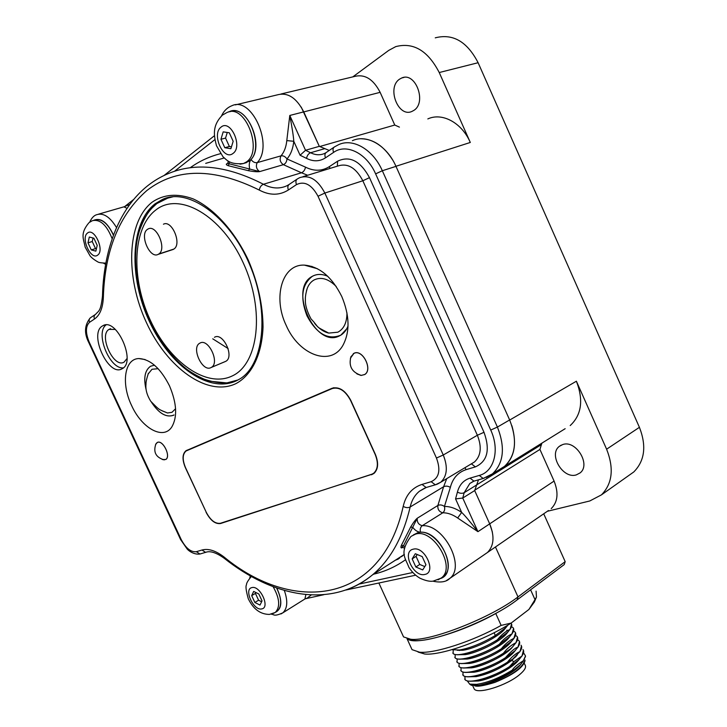 <?xml version="1.0" encoding="UTF-8"?>
<svg xmlns="http://www.w3.org/2000/svg" width="727" height="727" viewBox="0 0 727 727"><rect width="100%" height="100%" fill="white"/><g stroke="black" fill="none" stroke-linecap="round" stroke-linejoin="round"><path stroke-width="1.09" d="M543.714 513.798L565.179 561.644L564.243 564.57L517.106 599.902C491.234 620.022 432.892 642.832 414.199 640.496L408.192 638.969M628.746 475.522L633.78 471.959C644.776 460.827 646.657 445.942 639.415 427.322L606.609 449.195L576.393 381.212L509.691 420.042M435.246 37.84C452.885 33.297 467.179 41.593 478.112 62.722L639.415 427.322M547.358 511.29L589.797 500.967L601.456 494.86C612.425 483.637 614.142 468.415 606.609 449.195M565.179 561.644L517.997 596.912C491.034 617.832 430.093 641.677 410.764 639.278L403.549 636.916L402.394 634.398M492.388 532.091L489.689 523.831L474.676 490.561M548.449 510.536L487.508 552.456C493.987 545.813 494.714 536.281 489.698 523.849L474.676 490.571L478.484 479.829M319.317 146.345L301.214 107.078M392.544 159.804C383.774 146.063 373.369 139.057 361.328 138.766M565.17 428.685L504.547 466.343C514.589 457.129 517.033 443.588 511.881 425.704M551.211 508.636C557.8 502.03 558.754 492.842 554.083 481.074L539.925 449.422L474.786 490.189M539.925 449.422L541.424 444.606L476.167 485.209M541.915 443.125L541.424 444.606M570.204 425.559C581.591 414.935 583.654 400.15 576.393 381.212M576.293 474.904C562.871 479.302 548.167 454.393 559.381 446.305L562.743 444.542C575.866 439.681 591.169 464.608 580.11 472.904L576.293 474.904M427.83 118.919C442.234 112.212 461.872 122.763 470.305 142.465L439.235 72.536C427.921 50.681 413.427 42.039 395.752 46.619L388.736 50.39L352.822 76.871M280.895 94.028L354.294 76.526C364.672 73.79 373.287 79.061 380.139 92.338L394.77 125.044L399.423 127.125M413.663 110.504L412.027 111.376C398.223 118.101 386.4 87.44 399.65 79.107L401.758 77.971C415.699 71.555 427.067 102.807 413.663 110.504M394.77 125.044L319.707 146.527M407.384 638.797C414.372 645.976 460.4 633.281 495.769 613.515L496.341 613.088M530.583 589.797L535.008 599.611L528.92 609.453L511.145 623.075L501.148 625.402C472.405 641.514 434.61 653.727 419.57 652.21L412.036 649.647L410.873 647.094M495.769 613.515L501.148 625.402M511.145 623.075C484.237 640.46 440.707 655.827 424.668 654.009L418.052 652.055M536.09 591.133L536.453 597.031L535.008 599.611M534.418 601.938L528.92 609.453M507.864 625.111L506.01 627.474L495.341 635.48C482.337 643.213 470.378 648.057 459.464 650.02L451.876 649.693M495.341 635.48L494.096 632.735M453.212 650.147L453.139 653.455C456.047 657.671 480.52 650.574 497.313 639.833L497.368 639.96C484.464 647.657 472.541 652.492 461.627 654.436C457.21 655.072 454.402 654.782 453.194 653.573L452.803 652.982M455.157 654.536L455.129 657.826C458.074 662.124 482.564 655.082 499.34 644.304L499.404 644.431C486.608 652.092 474.749 656.899 463.826 658.844C459.3 659.489 456.42 659.198 455.184 657.944L454.793 657.344M457.092 658.916L457.119 662.188C460.1 666.568 484.618 659.58 501.366 648.775L501.43 648.902C488.78 656.508 476.994 661.288 466.071 663.242C461.409 663.915 458.446 663.606 457.183 662.315L456.774 661.697M459.037 663.288L459.11 666.559C462.127 671.003 486.663 664.087 503.402 653.246L503.457 653.373C490.934 660.934 479.22 665.687 468.306 667.65C463.517 668.34 460.473 668.022 459.173 666.677L458.764 666.059M460.982 667.668L461.1 670.921C464.153 675.447 488.708 668.586 505.429 657.717L505.483 657.844C493.151 665.323 481.528 670.049 470.623 672.03C465.662 672.766 462.508 672.439 461.154 671.048L460.745 670.412M462.926 672.039L463.09 675.283C466.171 679.881 490.743 673.084 507.446 662.179L507.51 662.306C495.287 669.749 483.737 674.456 472.841 676.437C467.761 677.191 464.526 676.846 463.144 675.41L462.735 674.765M464.871 676.41L465.08 679.645C468.197 684.316 492.788 677.573 509.473 666.65L509.536 666.777C497.45 674.156 485.972 678.845 475.085 680.826C469.869 681.608 466.552 681.254 465.135 679.763L464.717 679.118M497.313 639.833C501.466 634.726 505.647 631.29 509.854 629.527C511.872 626.865 512.308 624.829 511.163 623.412L510.963 623.193M509.854 629.527L507.873 632.063L497.368 639.96M511.581 624.093L509.918 629.646M499.34 644.304C503.011 639.596 507.182 636.143 511.863 633.953C513.871 631.272 514.289 629.209 513.135 627.774L511.599 626.692M511.863 633.953L509.636 636.77L499.404 644.431M513.553 628.464L511.917 634.071M501.366 648.775C505.029 644.058 509.2 640.587 513.862 638.37C515.861 635.671 516.279 633.599 515.107 632.136L513.607 631.054M507.41 630.236L506.737 630.273M513.862 638.37L515.534 632.835M515.607 635.407L517.079 636.498C518.251 637.988 517.851 640.087 515.861 642.795L513.317 646.003C511.772 648.084 508.482 650.547 503.457 653.373M517.506 637.206L515.925 642.922M505.429 657.717C511.09 651.292 515.234 647.793 517.869 647.212C519.841 644.476 520.241 642.359 519.051 640.86L517.615 639.769M517.869 647.212L515.161 650.61L505.483 657.844M519.487 641.568L517.924 647.339M507.446 662.179C511.654 656.917 515.797 653.4 519.869 651.637C521.832 648.875 522.222 646.739 521.023 645.212M519.869 651.637L512.771 659.044L507.51 662.306M521.459 645.939L519.923 651.765M509.473 666.65L513.944 661.625L521.868 656.054C523.822 653.273 524.203 651.11 522.995 649.565M521.868 656.054L518.833 659.834L509.536 666.777M523.431 650.302L521.922 656.181M513.925 638.497L511.554 641.305L501.43 648.902M503.402 653.246C507.055 648.511 511.208 645.022 515.861 642.795M512.281 670.112C513.916 667.413 517.606 664.287 523.331 660.743L520.677 664.433L513.934 669.912L512.281 670.112C499.513 677.946 487.608 682.698 476.576 684.352L469.669 684.107L467.279 680.908M461.472 659.116L467.288 659.053C478.711 657.572 500.521 647.048 507.864 638.951L509.727 636.67M459.364 654.7L465.116 654.645C476.558 653.173 498.777 642.45 506.028 634.344L507.819 632.126M457.247 650.283L462.972 650.238C474.404 648.766 496.904 637.906 504.111 629.809L505.901 627.592L504.111 629.809M469.951 676.773L476.158 676.61C488.408 674.183 500.258 668.795 511.708 660.452L517.351 654.836M467.834 672.357L473.977 672.221C485.418 670.648 506.083 660.652 513.507 652.61L515.452 650.292M465.707 667.949L471.696 667.84C483.119 666.314 504.211 656.136 511.626 648.057L513.544 645.749M463.59 663.533L469.506 663.442C480.956 661.933 502.457 651.546 509.791 643.45L511.635 641.214M524.985 660.661L524.939 661.061C522.831 667.913 512.799 675.029 494.823 682.417C512.753 674.783 522.831 667.313 525.058 660.016M494.823 682.417C483.619 685.861 476.857 686.96 474.549 685.706M474.995 685.697L480.556 685.388C491.952 683.78 511.617 674.265 519.133 666.277L521.15 663.924M472.077 681.181L478.375 680.999C489.78 679.391 509.763 669.731 517.251 661.724L519.251 659.38M523.604 652.837L525.521 655.972L523.331 660.743M522.758 662.061L525.457 656.554M469.56 684.071L471.423 685.343L478.775 685.297C490.007 683.153 501.73 678.027 513.934 669.912M481.61 684.743L490.452 682.798M479.675 680.099L491.379 677.273M524.285 663.251L525.012 664.851C526.566 667.022 524.776 670.267 519.641 674.601C507.01 685.452 477.557 694.667 474.222 688.987L472.677 685.597M131.569 405.439C141.674 428.176 163.23 440.335 171.754 427.031C177.588 416.98 176.825 403.24 169.473 385.801C160.494 368.216 150.289 359.138 138.857 358.556C124.417 358.729 121.018 383.747 131.569 405.439M341.799 296.552C349.66 315.554 350.06 331.766 343.008 345.189C330.867 367.217 298.779 354.903 286.174 325.36C272.707 297.634 281.922 263.919 304.44 265.128C319.535 266.482 331.985 276.951 341.799 296.552M155.56 444.56L157.305 442.452C162.839 439.39 171.327 456.611 165.729 459.528L162.266 459.482M356.821 373.805L360.965 375.441L364.7 374.559C373.16 369.725 362.555 348.696 353.967 353.295L350.387 358.266M206.077 512.271C210.439 520.505 215.274 524.258 220.581 523.513L373.769 473.586C378.285 469.415 378.812 462.99 375.35 454.33L350.796 400.386C345.434 390.463 339.2 386.419 332.085 388.263L185.985 450.722C182.268 453.966 182.059 459.6 185.349 467.615L206.214 512.199M122.209 368.698C136.522 362.028 116.593 317.308 102.97 325.669L102.362 326.023C88.549 333.811 108.659 377.286 122.081 368.762L122.209 368.698M402.985 547.204L402.267 547.658C400.868 548.376 400.586 547.567 401.422 545.259L410.655 527.066C413.181 522.777 415.381 519.832 417.243 518.242C416.907 522.186 418.57 524.676 422.233 525.703C443.552 523.94 465.853 566.306 449.913 578.328L446.551 580.5M404.521 548.113L401.995 547.177L403.512 545.732L401.422 545.259M304.904 598.984L305.885 594.568M221.526 115.938C223.771 110.958 227.242 107.551 231.958 105.697C251.878 96.028 273.815 145.718 257.204 162.63C255.595 166.219 256.413 169.209 259.666 171.599C257.149 171.935 253.414 171.636 248.48 170.709L228.396 165.747C226.088 164.884 225.679 164.175 227.169 163.611L227.76 163.593M288.964 184.576L286.82 185.812C279.422 189.12 271.625 188.602 263.438 184.267L301.469 172.781L283.376 164.675C285.493 163.775 286.692 161.857 286.983 158.94C285.257 156.532 283.266 155.496 281.004 155.86C279.35 159.404 280.14 162.339 283.376 164.675L259.666 171.599L227.815 163.439M126.98 208.322L123.935 206.822L98.572 214.147M329.231 150.453L319.307 146.336L303.75 111.876C296.489 97.8 287.71 92.12 277.423 94.846L235.312 104.897M499.467 469.497L504.502 466.38C515.788 455.575 517.506 440.099 509.645 419.952L395.979 166.365C386.873 145.336 366.699 133.841 352.368 140.711M319.307 146.336L305.531 150.28L300.097 155.251L293.781 141.292C293.563 136.867 292.236 128.252 289.791 115.457L305.531 150.28L310.574 152.743L324.342 148.762M474.676 490.571L462.745 498.04L464.19 492.697L469.815 483.491L474.013 481.11M228.941 111.894C245.553 102.225 265.255 144.764 251.033 159.495C252.796 161.957 254.85 163.012 257.204 162.63L281.004 155.86C284.212 152.088 286.147 146.999 286.801 140.593L293.781 141.292C292.99 148.717 290.727 154.597 286.983 158.94L305.485 167.137C314.028 171.408 322.006 171.236 329.413 166.61L337.573 161.212C349.696 155.405 360.338 160.885 369.489 177.652L484 432.292C490.316 449.868 487.435 461.4 475.376 466.879L466.171 469.633C458.01 472.314 452.739 478.221 450.358 487.363L444.433 506.465C450.022 506.374 455.765 508.355 461.672 512.408L455.565 498.904L462.745 498.04L477.939 531.664C470.187 521.768 464.771 515.352 461.672 512.408L457.656 517.987C452.567 514.471 447.614 512.735 442.798 512.789L422.233 525.703C420.415 527.166 419.842 529.329 420.515 532.191C440.662 530.746 458.837 572.576 440.707 578.474M554.083 481.074L477.939 531.664L457.656 517.987M404.794 546.704L403.512 545.732L417.243 518.242L437.881 505.474C437.509 509.373 439.144 511.808 442.798 512.789C444.542 511.372 445.088 509.263 444.433 506.465C442.116 504.838 439.935 504.511 437.881 505.474L443.606 486.736L410.173 506.992C411.718 500.267 414.808 495.014 419.461 491.225L426.322 487.463M286.801 140.593L289.791 115.457L303.75 111.876M129.67 204.487L124.244 206.713M305.249 598.657L306.976 598.285L311.301 594.94M399.35 557.636L402.313 556.146M115.32 329.422L109.041 329.386C98.372 335.274 113.739 368.653 124.09 362.119L127.025 358.529M106.051 324.942C94.864 332.93 109.668 369.47 123.354 367.871M327.768 276.305C322.116 273.834 317.008 273.815 312.446 276.242C301.796 284.43 299.987 297.643 307.012 315.909C316.718 333.893 327.986 340.309 340.818 335.165L346.679 328.877M348.033 325.987C346.397 330.131 343.998 333.184 340.818 335.165L339.5 335.865C315.354 348.942 287.783 288.51 312.428 276.278L312.474 276.251C316.127 274.27 320.225 273.915 324.769 275.188M146.2 390.045C143.328 378.24 144.791 370.307 150.598 366.226L154.469 365.19L150.598 366.244C144.846 370.288 143.373 378.167 146.172 389.854M151.425 402.176C159.113 413.781 166.637 418.052 174.007 414.99L173.353 415.326C166.119 417.698 158.85 413.363 151.552 402.331M350.859 356.884L353.994 353.358C362.537 348.787 373.078 369.698 364.663 374.505L361.31 375.405L357.366 374.096M164.238 459.909C155.787 457.392 153.015 452.03 155.941 443.815L157.332 442.498C162.83 439.453 171.263 456.574 165.701 459.482L162.584 459.582M333.384 387.836L190.674 448.777M371.379 474.467L373.596 473.322C378.022 469.215 378.54 462.908 375.15 454.402L350.596 400.468C345.334 390.717 339.209 386.746 332.221 388.554L186.112 450.967C182.459 454.157 182.259 459.682 185.485 467.561L206.223 512.217C210.503 520.314 215.256 523.994 220.463 523.267L371.379 474.467M212.747 338.818L228.133 348.56M173.217 249.443L173.844 249.07C182.223 244.217 171.917 219.527 163.439 224.207C171.917 219.527 182.223 244.217 173.844 249.07L158.768 254.023C167.074 249.161 156.632 224.225 148.217 228.905L147.408 229.387C139.248 234.621 149.807 259.148 158.141 254.386L158.768 254.023C167.074 249.161 156.632 224.225 148.217 228.905L147.408 229.387C139.248 234.621 149.807 259.148 158.141 254.386L173.217 249.443M224.907 361.71L225.779 361.319C234.776 356.875 222.971 331.839 214.447 337.301C222.971 331.839 234.776 356.875 225.779 361.319L211.312 367.408C220.254 362.991 208.313 337.692 199.852 343.153L199.807 343.171C190.847 347.533 202.488 372.642 211.084 367.535L211.312 367.408C220.254 362.991 208.313 337.692 199.852 343.153L199.807 343.171C190.847 347.533 202.488 372.642 211.084 367.535L224.907 361.71M161.857 410.737L167.492 412.972L171.963 412.318L175.58 408.738M158.141 368.698L151.998 369.271L148.035 374.132M314.627 323.388C318.899 328.613 323.606 331.857 328.74 333.093L337.837 332.203C343.916 328.949 346.952 322.488 346.961 312.837M336.237 286.511C328.522 278.777 321.143 276.587 314.1 279.95C311.011 281.694 308.711 284.521 307.212 288.419L306.403 290.991M275.751 612.025L277.432 611.053C282.012 606.254 281.731 598.557 276.596 587.97M273.47 613.379L275.442 612.288C280.395 606.736 279.613 598.203 273.107 586.698M253.668 591.424L251.687 595.631L254.859 602.474L260.002 605.082L262.038 600.893L258.839 593.995L253.668 591.424M255.84 592.496L255.413 593.386L258.585 600.22L261.629 601.747M251.687 595.631L255.413 593.386M254.859 602.474L258.585 600.22M441.562 577.801L443.715 576.311C458.246 565.333 435.119 526.857 417.634 532.791L413.436 534.872M438.063 579.837L441.652 577.72C456.174 566.742 433.001 528.202 415.535 534.118L411.237 536.281M415.326 553.72L412.164 558.89L415.862 567.005L422.705 569.923L425.931 564.788L422.205 556.591L415.326 553.72M417.198 554.501L416.062 556.355L419.743 564.452L424.804 566.587M412.164 558.89L416.062 556.355M415.862 567.005L419.743 564.452M113.421 235.212C107.923 223.371 101.716 218.291 94.819 219.972L94.047 220.199M112.158 238.765C106.814 225.125 100.271 219.081 92.52 220.644M89.312 237.029L87.994 242.827L91.275 249.906L95.855 251.142L97.209 245.362L93.901 238.229L89.312 237.029M93.056 238.002L92.238 241.528L95.519 248.589L96.4 248.825M87.994 242.827L92.238 241.528M91.275 249.906L95.519 248.589M243.954 163.348L248.679 161.367C265.891 150.771 248.18 103.298 230.005 111.713M240.01 164.166L243.472 163.539L246.244 162.057C263.51 151.398 245.526 103.643 227.378 112.367M223.189 131.86L220.944 139.275L224.797 147.717L230.868 148.708L233.176 141.302L229.287 132.777L223.189 131.86M227.26 132.468L225.552 138.075L229.378 146.49L231.45 146.827M220.944 139.275L225.552 138.075M224.797 147.717L229.378 146.49M495.46 546.995L517.997 596.912L517.106 599.902M399.614 558.163L396.615 559.39M398.341 559.054L395.252 560.272M380.139 92.338L303.768 111.913M470.305 142.465L395.933 166.283M478.112 62.722L439.235 72.536M513.944 661.625L511.708 660.452L512.771 659.044M403.203 506.356C405.848 494.987 412.109 487.672 421.996 484.418L431.138 481.692C439.126 478.012 440.898 470.124 436.454 458.028L318.017 196.245C311.729 184.649 304.558 180.769 296.489 184.594L288.41 189.965C279.45 195.572 269.744 195.608 259.294 190.083C213.765 167.546 176.297 167.692 146.899 190.501C119.328 214.638 104.815 250.215 103.352 297.252C102.88 307.957 99.926 315.209 94.483 319.017L89.548 322.297C85.522 326.187 85.413 332.812 89.221 342.163L181.177 539.47C185.803 548.231 190.865 552.302 196.354 551.693L201.961 550.021C208.304 548.294 215.637 550.603 223.961 556.937C292.381 613.515 381.348 605.327 403.203 506.356C405.657 507.819 407.983 508.028 410.173 506.992C402.949 537.389 390.344 560.044 372.378 574.966C365.381 580.791 357.848 585.308 349.796 588.534M152.234 202.106C163.766 194.245 177.379 193.164 193.082 198.862C213.774 208.24 234.503 230.977 248.243 260.002C257.931 282.73 262.856 305.076 263.038 327.032C261.956 354.867 251.542 375.468 235.793 383.692C207.368 397.16 167.228 367.944 146.454 322.661C125.362 277.596 126.471 222.08 152.234 202.106M421.996 484.418L426.149 487.508L427.285 487.181M431.138 481.692L435.309 484.818L436.418 484.5M437.254 484.191L440.771 482.219C447.196 476.058 448.023 466.979 443.261 455.002L324.851 193.046C317.763 179.642 309.366 174.525 299.66 177.688L297.534 178.824C295.807 179.987 295.462 181.914 296.489 184.594M436.454 458.028L443.261 455.002L477.366 435.255C481.956 446.905 481.001 455.802 474.513 461.945L471.641 463.672M318.017 196.245L324.851 193.046L362.837 180.769L477.366 435.255L484 432.292M288.41 189.965C287.392 187.312 287.738 185.403 289.455 184.24L297.052 179.142M259.294 190.083C259.793 187.166 261.175 185.231 263.438 184.267C227.088 165.62 195.263 162.112 167.964 173.744C125.562 191.546 103.888 240.528 102.48 296.025L102.489 295.735M103.352 297.252L102.48 296.025C100.699 312.019 98.636 310.674 95.637 314.282C94.065 315.345 93.674 316.927 94.483 319.017M89.548 322.297C88.758 320.216 89.139 318.653 90.711 317.59L95.201 314.582M181.177 539.47L180.587 539.534M196.354 551.693L199.98 554.01L201.015 553.701M201.961 550.021L205.596 552.356L206.668 552.038M223.961 556.937L224.67 558.636M386.419 565.942L404.376 554.492L386.555 565.86M405.466 559.781C395.597 566.76 384.974 571.567 373.587 574.185M420.515 532.191C417.725 532.064 415.162 530.483 412.836 527.438L410.655 527.066M276.778 588.034C282.612 600.766 282.103 608.908 275.242 612.443M228.396 165.747L229.514 161.867M251.033 159.495C249.297 161.785 248.834 164.884 249.643 168.773L248.48 170.709M93.792 220.254C100.88 217.437 107.442 222.362 113.494 235.03M284.321 590.433C288.001 600.929 287.51 608.399 282.839 612.834L280.967 613.952M214.892 139.602L174.435 171.327M190.465 167.555C199.471 161.13 209.494 156.496 220.535 153.67M455.565 498.904L457.428 492.061C459.355 484.836 463.553 480.193 470.033 478.13L479.238 475.449C494.142 471.687 500.04 449.968 490.734 430.048L375.623 173.871C366.708 153.188 346.288 143.155 333.593 152.388L325.487 157.841C319.653 161.567 313.337 161.748 306.549 158.395L300.097 155.251M359.193 584.054L412.8 572.494M205.696 163.366L224.18 157.968M89.666 222.217C91.593 217.973 93.956 215.465 96.736 214.683C103.452 212.638 110.041 216.928 116.511 227.56M306.549 158.395C307.094 155.514 308.439 153.633 310.574 152.743C315.427 155.142 320.08 155.396 324.524 153.506L325.96 152.679M325.487 157.841C324.506 155.305 324.805 153.488 326.378 152.397L334.075 147.172M333.593 152.388C332.612 149.826 332.902 147.999 334.475 146.899L338.564 144.7C352.859 137.812 373.105 149.48 382.329 170.736L375.623 173.871M395.979 166.365L382.329 170.736L497.413 427.067L509.645 419.952M490.734 430.048L497.413 427.067C505.383 447.432 503.738 463.017 492.479 473.84L486.254 477.457M479.238 475.449L483.191 478.475L484.155 478.202M470.033 478.13L473.968 481.129L474.94 480.847M457.428 492.061C459.882 493.469 462.136 493.678 464.19 492.697L476.149 485.254M446.741 478.639L443.606 486.736C445.678 485.763 447.923 485.972 450.358 487.363M464.862 467.743L466.171 469.633M302.941 176.688L337.864 166.02C347.624 162.839 355.948 167.755 362.837 180.769L369.489 177.652M305.485 167.137C304.949 169.991 303.604 171.863 301.469 172.781L307.648 175.252M329.949 168.437L329.413 166.61M337.392 166.165L337.573 161.212M471.387 463.826L475.376 466.879M220.581 523.513L221.935 522.795M371.515 474.767L374.169 473.268M311.347 266.6L311.847 266.391M236.457 380.775C208.722 393.907 169.536 365.436 149.299 321.243C128.743 277.269 129.96 223.162 155.151 203.769L162.294 199.552L172.935 196.799M166.02 198.462L162.294 199.552C186.93 187.093 229.141 215.465 249.615 264.528C270.608 313.328 263.201 366.008 239.356 379.212L236.557 380.73M190.992 448.623L186.766 450.622M333.966 387.718L332.221 388.554M155.851 209.967C132.187 227.942 130.942 278.832 150.335 320.271C169.427 361.919 206.359 388.536 232.231 375.95C258.394 364.109 265.273 310.602 243.318 263.029C221.717 215.228 179.16 191.283 155.851 209.967C179.16 191.283 221.717 215.228 243.318 263.029C265.273 310.602 258.394 364.109 232.231 375.95C206.359 388.536 169.427 361.919 150.335 320.271C130.942 278.832 132.187 227.942 155.851 209.967M261.775 608.899C270.471 607.663 260.002 585.062 251.896 587.598C243.427 589.079 253.668 611.153 261.775 608.899M424.768 574.457C436.927 572.612 424.704 545.741 413.254 549.176C401.431 551.366 413.354 577.502 424.768 574.457M97.691 255.095C104.933 250.415 94.11 227.051 87.476 233.076C80.443 237.983 91.029 260.784 97.691 255.095M233.013 153.424C243.2 146.69 230.486 118.728 221.044 127.134C211.175 134.168 223.562 161.321 233.013 153.424M414.199 640.496L410.764 639.278M403.549 636.916L378.867 583.009M633.78 471.959L601.456 494.86M559.381 446.305L561.28 445.097M401.758 77.971L404.03 77.407M424.668 654.009L419.57 652.21M534.29 602.238L536.453 597.031M407.029 638.715L412.036 649.647M467.288 659.044L463.862 658.844M507.864 638.942L509.618 636.788M465.116 654.645L461.618 654.436M506.028 634.335L507.846 632.099M462.981 650.238L459.491 650.02M471.423 685.343L469.66 684.107M472.85 676.428L476.158 676.61M480.547 685.388L478.775 685.297M519.123 666.277L520.65 664.46M478.366 680.999L475.085 680.826M517.251 661.724L518.805 659.852M470.651 672.03L473.977 672.211M515.079 650.692L513.498 652.61M468.342 667.64L471.696 667.831M513.307 646.012L511.626 648.048M466.071 663.242L469.497 663.442M511.508 641.35L509.8 643.44M515.416 657.126L516.988 655.227M459.11 650.074L459.319 650.529M424.713 488.081L419.461 491.225L426.149 487.508L435.309 484.818L440.771 482.219L471.469 463.771M90.302 317.863C84.505 325.005 83.996 333.239 88.776 342.544L180.605 539.579L187.148 548.994C188.447 550.693 194.127 554.937 199.98 554.01L205.596 552.356C210.039 550.584 216.264 552.565 224.261 558.309C272.661 596.758 330.74 608.999 372.378 574.966L404.366 554.419M323.951 594.677L305.186 598.812L282.839 612.834C273.497 617.023 274.279 614.26 271.162 614.179M249.779 578.029L250.279 575.893M228.242 161.14L227.715 163.602M105.642 264.328L103.643 263.247M473.177 481.419L469.815 483.491L473.968 481.129L483.191 478.475L492.479 473.84L504.502 466.38M487.517 552.456L449.913 578.328C446.396 581.927 440.68 582.872 432.756 581.155M214.465 135.704L164.066 175.48M133.45 199.634L125.417 205.977M345.834 590.033L415.635 575.202M157.005 442.607L157.605 442.334M354.658 353.04L353.295 353.667M187.439 450.031L185.985 450.722M110.64 328.713L109.468 329.149M104.488 325.123L102.97 325.669M311.265 266.582L311.756 266.355M312.101 266.473L311.583 266.664M317.445 268.736L304.44 265.128M145.127 359.556L138.857 358.556M351.005 356.521C348.387 366.072 351.823 372.36 361.31 375.405M374.85 472.614L373.596 473.322M238.102 379.939L228.969 382.638C220.781 383.665 210.921 381.929 199.389 377.431C178.978 366.717 160.349 344.653 148.117 317.663C136.621 290.282 132.532 260.139 137.785 235.639C141.72 223.407 146.145 214.492 151.071 208.903L156.587 203.805C130.615 224.779 129.742 274.951 147.945 317.263C156.223 335.411 166.656 350.714 179.224 363.164C187.184 370.388 196.972 376.359 208.576 381.075L226.86 382.929L238.102 379.939M167.492 412.972C158.113 409.01 160.058 410.719 150.725 401.24C146.963 395.152 145.391 389.481 146 384.219C145.882 382.084 146.69 378.431 148.417 373.26M328.74 333.093C313.364 325.087 320.734 329.149 311.029 318.908C307.003 311.392 305.122 305.086 305.404 299.987C305.167 297.261 305.767 293.408 307.212 288.419M157.014 203.487L169.418 197.308M277.432 611.053L275.442 612.288M251.342 576.493C247.952 580.537 246.326 583.318 246.471 584.826C245.462 586.226 246.071 590.887 248.298 598.803C253.341 609.144 260.384 614.351 269.408 614.415L275.151 612.516M443.715 576.311L441.652 577.72M410.746 536.717C398.85 552.874 405.584 558.127 408.865 567.296C411.791 571.904 415.471 575.53 419.897 578.174C425.513 580.728 429.939 581.709 433.165 581.118L441.144 578.147M92.184 220.808L89.357 222.444M88.803 222.88C79.906 233.767 83.55 238.574 85.159 247.125L90.03 255.804C91.475 257.703 94.128 259.766 97.991 262.002C98.936 262.611 101.562 262.983 105.86 263.129M226.733 112.649L222.716 114.948M222.117 115.429C212.12 125.898 213.802 135.231 216.446 145.618L222.962 156.723C227.033 160.194 229.696 164.775 243.472 163.539M246.553 162.594L244.118 163.284"/></g></svg>
